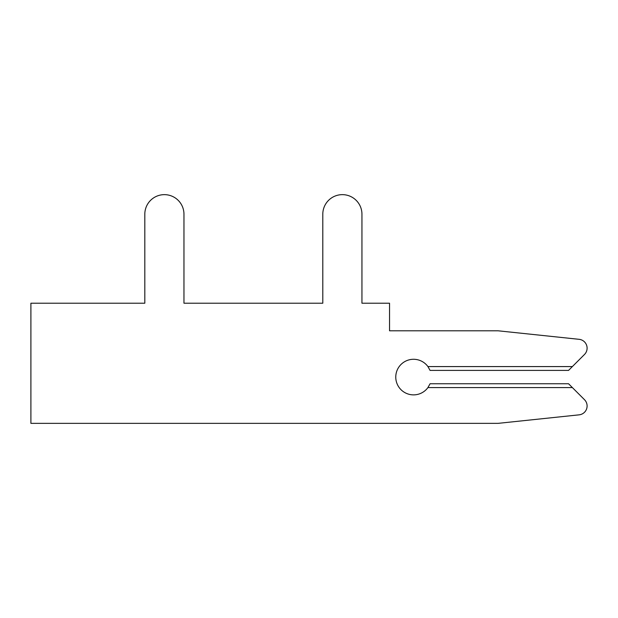 <?xml version="1.0" encoding="UTF-8"?>
<svg xmlns="http://www.w3.org/2000/svg" width="618" height="618" viewBox="0 0 618 618"><rect width="100%" height="100%" fill="white"/><g stroke="black" fill="none" stroke-linecap="round" stroke-linejoin="round"><path stroke-width="0.93" d="M572.376 366.574L584.497 354.462A8.899 8.899 0 0 0 579.128 339.321L498.108 330.8L389.541 330.8L389.541 303.214L361.947 303.214L361.947 214.222A19.575 19.575 0 0 0 342.372 194.647A19.575 19.575 0 0 0 322.797 214.222L322.797 303.214L183.963 303.214L183.963 214.222A19.575 19.575 0 0 0 164.388 194.647A19.575 19.575 0 0 0 144.813 214.222L144.813 303.214L30.9 303.214L30.9 423.353L498.108 423.353L579.128 414.84A8.899 8.899 0 0 0 584.497 399.699L568.552 383.755L430.066 383.755L427.934 387.579A17.798 17.798 0 0 1 401.646 390.298A17.798 17.798 0 0 1 401.646 363.863A17.798 17.798 0 0 1 427.934 366.574L430.066 370.406L568.552 370.406L572.376 366.574L427.934 366.574M572.376 387.579L427.934 387.579"/></g></svg>
